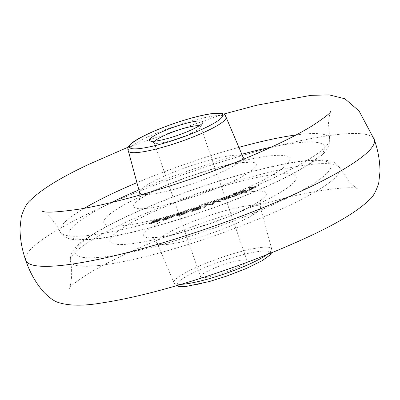<?xml version="1.0" encoding="UTF-8"?>
<svg xmlns="http://www.w3.org/2000/svg" width="400" height="400" viewBox="0 0 400 400"><rect width="100%" height="100%" fill="white"/><g stroke="black" fill="none" stroke-linecap="round" stroke-linejoin="round"><path stroke-width="0.3" stroke-dasharray="2 1.5" d="M154.755 141.16A24.59 3.92 -19.1 0 0 154.125 142.585A24.59 3.92 -19.1 0 0 154.635 143.08A24.59 3.92 -19.1 0 0 158.965 143.265A24.59 3.92 -19.1 0 0 183.705 136.39A24.59 3.92 -19.1 0 0 200.5 127.195A24.59 3.92 -19.1 0 0 200.6 126.495A24.59 3.92 -19.1 0 0 199.22 125.765M238.58 193.23L239.55 192.485L241.92 191.86A2.705 0.43 -19.1 0 0 242.105 191.6A2.705 0.43 -19.1 0 0 241.575 191.525A2.705 0.43 -19.1 0 0 238.655 192.36A2.705 0.43 -19.1 0 0 236.995 193.37A2.705 0.43 -19.1 0 0 237.525 193.445A2.705 0.43 -19.1 0 0 238.58 193.23L238.74 193.69L239.71 192.945L242.08 192.32A2.705 0.43 -19.1 0 0 242.265 192.06A2.705 0.43 -19.1 0 0 241.735 191.985A2.705 0.43 -19.1 0 0 238.815 192.82A2.705 0.43 -19.1 0 0 237.155 193.83A2.705 0.43 -19.1 0 0 237.685 193.905A2.705 0.43 -19.1 0 0 238.74 193.69M237.26 194.25L237.965 193.71A4.425 0.705 160.9 0 1 236.24 194.055A4.425 0.705 160.9 0 1 235.37 193.935A4.425 0.705 160.9 0 1 235.49 193.67L233.685 194.195A6.395 1.02 -19.1 0 0 233.51 194.575A6.395 1.02 -19.1 0 0 234.765 194.755A6.395 1.02 -19.1 0 0 237.26 194.25L237.42 194.71L238.125 194.165A4.425 0.705 160.9 0 1 236.4 194.515A4.425 0.705 160.9 0 1 235.525 194.39A4.425 0.705 160.9 0 1 235.65 194.125L233.845 194.655A6.395 1.02 -19.1 0 0 233.67 195.035A6.395 1.02 -19.1 0 0 234.925 195.21A6.395 1.02 -19.1 0 0 237.42 194.71M235.49 193.67L235.65 194.125M205.435 277.46A24.59 3.92 -19.1 0 0 231.965 269.875A24.59 3.92 -19.1 0 0 247.065 260.685A24.59 3.92 -19.1 0 0 242.23 260.005A24.59 3.92 -19.1 0 0 215.695 267.59A24.59 3.92 -19.1 0 0 200.595 276.78A24.59 3.92 -19.1 0 0 205.435 277.46M226.12 117.575A51.69 8.24 -19.1 0 0 226.01 117.08A51.69 8.24 -19.1 0 0 215.875 115.735A51.69 8.24 -19.1 0 0 160.355 131.57A51.69 8.24 -19.1 0 0 128.33 150.905A51.69 8.24 -19.1 0 0 128.555 151.36M270.41 155.835A98.36 15.68 160.9 0 1 253.83 184.66A98.36 15.68 160.9 0 1 123.235 225.645A98.36 15.68 160.9 0 1 160.795 187.585A98.36 15.68 160.9 0 1 223.185 165.98A98.36 15.68 160.9 0 1 270.41 155.835M266.955 254.645A51.69 8.24 -19.1 0 0 271.67 248.93A51.69 8.24 -19.1 0 0 271.445 248.47A51.69 8.24 -19.1 0 0 261.47 247.41A51.69 8.24 -19.1 0 0 206.86 262.885A51.69 8.24 -19.1 0 0 173.88 282.255A51.69 8.24 -19.1 0 0 173.99 282.755A51.69 8.24 -19.1 0 0 181.23 284.33M129.59 244A98.36 15.68 160.9 0 1 146.17 215.175A98.36 15.68 160.9 0 1 276.765 174.185A98.36 15.68 160.9 0 1 239.205 212.245A98.36 15.68 160.9 0 1 176.815 233.85A98.36 15.68 160.9 0 1 129.59 244M152.61 221.35L161.8 218.655L157.48 222.03L149.05 224.265L156.475 222.035L157.81 220.995L151.39 222.695L151.895 222.3L158.315 220.6L159.785 219.45L152.61 221.35L152.455 220.895L152.96 220.5L153.115 220.955M185.045 213.74L181.585 214.955C178.665 215.86 177.065 216.16 176.785 215.845L181.785 214.65L185.375 213.315L187.17 211.93L185.285 211.995L178.945 214.11L178.675 214.58L182.265 213.7L176.89 215.385L177.43 214.45L180.18 213.345L188.785 211.41L185.045 213.74L184.885 213.285L181.425 214.495L181.585 214.955M223.95 199L219.385 199.895L226.025 198.22L229.56 196.925L228.145 196.51L229.71 195.905L232.875 196.83L223.465 200.205L222.375 200.175L222.755 199.775L225.005 198.705L222.12 198.905L222.28 199.365M241.82 191.59A4.425 0.705 160.9 0 1 243.89 191.495A4.425 0.705 160.9 0 1 243.585 191.92L245.31 191.465A6.395 1.02 -19.1 0 0 245.75 190.85A6.395 1.02 -19.1 0 0 242.76 190.985L241.82 191.59L241.665 191.13A4.425 0.705 160.9 0 1 243.735 191.035A4.425 0.705 160.9 0 1 243.43 191.46L243.585 191.92M236.09 193.785A4.425 0.705 160.9 0 1 240.735 191.875L241.195 191.4A6.395 1.02 -19.1 0 0 234.485 194.16L236.09 193.785L235.935 193.325A4.425 0.705 160.9 0 1 240.58 191.415L240.735 191.875M191.235 210.025L200.59 206.645L200.545 208.73L191.465 211.775L198.925 209.03L198.935 208.385L192.025 210.71L198.94 208.145L198.955 207.435L191.235 210.025L191.085 209.32L191.24 209.78M254.89 187.37L259.205 185.75L250.53 189.565L249.845 189.585L253.48 187.99L248.33 188.14L249.735 187.52L254.89 187.37L254.73 186.91L258.36 185.315L258.52 185.77M166.97 217.495L164.63 218.72L168.3 217.66L167.95 218.01L162.71 219.53L163.8 218.425L166.66 217.35L172.575 215.69L174.495 215.725L169.98 218.365L164.175 220.095L162.295 220.085L168.97 218.475L171.63 217.345L172.91 216.23L171.45 216.225L166.97 217.495L166.815 217.035L165.02 217.705L165.18 218.165M165.02 217.705L164.47 218.26L168.14 217.2L167.79 217.55L162.55 219.07L163.64 217.965L166.5 216.89L172.415 215.23L174.335 215.265L169.825 217.905L164.015 219.64L162.14 219.625L162.305 220.125L162.14 219.625L163.68 219.11L163.84 219.57M206.695 204.8L205.47 207.04L203.81 207.64L205.655 204.885L207.385 204.26L211.74 204.53L213.66 202L215.505 201.335L220.46 201.64L218.795 202.24L214.88 201.85L213.015 204.32L210.83 205.11L206.695 204.8L206.535 204.345L205.315 206.585L205.47 207.04M251.39 189.58L233.345 196.775L251.39 189.58L251.23 189.12L250.78 189.08L250.94 189.54M240.58 191.415L241.035 190.94A6.395 1.02 -19.1 0 0 234.325 193.7L235.935 193.325M234.325 193.7L234.485 194.16M241.035 190.94L241.195 191.4M191.085 209.32L200.43 206.185L200.59 206.645M200.43 206.185L200.545 208.73M200.385 208.27L191.305 211.32L191.465 211.775M191.31 211.075L198.765 208.57L198.925 209.03M198.765 208.57L198.775 207.93L198.935 208.385M198.775 207.93L191.865 210.25L192.025 210.71M191.87 210.005L198.78 207.685L198.94 208.145M198.78 207.685L198.795 206.975L198.955 207.435M198.795 206.975L191.08 209.565M237.965 193.71L238.125 194.165M233.685 194.195L233.845 194.655M243.43 191.46L245.15 191.01A6.395 1.02 -19.1 0 0 245.59 190.39A6.395 1.02 -19.1 0 0 242.6 190.53L241.665 191.13M242.6 190.53L242.76 190.985M245.15 191.01L245.31 191.465M258.36 185.315L259.045 185.295L259.205 185.75M259.045 185.295L250.37 189.105L250.53 189.565M250.37 189.105L249.69 189.125L249.845 189.585M249.69 189.125L253.32 187.53L253.48 187.99M253.32 187.53L248.17 187.68L248.33 188.14M248.17 187.68L249.58 187.06L249.735 187.52M249.58 187.06L254.73 186.91M164.47 218.26L164.63 218.72M168.14 217.2L168.3 217.66M167.79 217.55L167.95 218.01M162.55 219.07L162.71 219.53M163.64 217.965L163.8 218.425M166.5 216.89L166.66 217.35M169.825 217.905L169.98 218.365M166.36 219.035L166.52 219.495M164.015 219.64L164.175 220.095M163.68 219.11L166.73 218.68L166.89 219.14M166.73 218.68L168.81 218.015L168.97 218.475M168.81 218.015L171.47 216.885L171.63 217.345M171.47 216.885L172.75 215.77L171.29 215.765L171.45 216.225M171.29 215.765L169.045 216.325L169.2 216.78M169.045 216.325L166.815 217.035M205.315 206.585L203.655 207.18L203.81 207.64M203.655 207.18L205.495 204.425L205.655 204.885M205.495 204.425L207.225 203.805L207.385 204.26M207.225 203.805L211.585 204.07L211.74 204.53M211.585 204.07L213.5 201.54L213.66 202M213.5 201.54L215.345 200.875L215.505 201.335M215.345 200.875L220.3 201.18L220.46 201.64M220.3 201.18L218.635 201.78L218.795 202.24M218.635 201.78L214.72 201.39L214.88 201.85M214.72 201.39L214.34 201.905L214.5 202.365M214.34 201.905L212.855 203.865L213.015 204.32M212.855 203.865L210.675 204.65L210.83 205.11M210.675 204.65L208.145 204.525L208.305 204.98M208.145 204.525L206.535 204.345M226.54 198.34L223.99 199.61L223.83 199.15L224.72 198.565L224.88 199.02C223.12 200.18 225.14 199.615 230.94 197.33L229.93 197.03L226.54 198.34L226.38 197.885L224.72 198.565C222.96 199.72 224.98 199.155 230.78 196.87L230.94 197.33M230.78 196.87L229.77 196.575L229.93 197.03M222.12 198.905L219.225 199.44L219.385 199.895M219.225 199.44L221.045 198.735L221.2 199.195M221.045 198.735L224.855 198.01L225.01 198.465M224.855 198.01L225.865 197.76L226.025 198.22M225.865 197.76L226.675 197.505L226.835 197.965M226.675 197.505L227.575 197.17L227.73 197.63M227.575 197.17L229.4 196.465L229.56 196.925M229.4 196.465L227.985 196.05L228.145 196.51M227.985 196.05L229.55 195.445L229.71 195.905M229.55 195.445L232.715 196.375L232.875 196.83M232.715 196.375L224.935 199.325L225.095 199.78M224.935 199.325L223.305 199.75L223.465 200.205M223.305 199.75L222.215 199.72L222.595 199.315L222.755 199.775M222.595 199.315L224.85 198.25L225.005 198.705M224.85 198.25L223.79 198.545M229.77 196.575L226.38 197.885M241.92 191.86L242.08 192.32M239.55 192.485L239.71 192.945M250.78 189.08L233.185 196.315L251.23 189.12M233.635 196.355L233.795 196.815M233.185 196.315L233.345 196.775M181.425 214.495C178.505 215.405 176.905 215.7 176.625 215.385L176.785 215.845M176.625 215.385L178.165 214.835L178.32 215.295M178.165 214.835L181.625 214.19L181.785 214.65M181.625 214.19L183.715 213.475L183.87 213.935M183.715 213.475L185.215 212.855L185.375 213.315M185.215 212.855L186.18 212.35L186.335 212.81M186.18 212.35L187.01 211.475L185.125 211.535L185.285 211.995M185.125 211.535L182.75 212.195L182.905 212.655M182.75 212.195L178.79 213.65L178.945 214.11M178.79 213.65L178.675 214.58M178.52 214.12L182.28 212.94L182.44 213.4M182.28 212.94L182.265 213.7M182.11 213.24L176.73 214.925L176.89 215.385M176.73 214.925L177.27 213.99L177.43 214.45M177.27 213.99L180.02 212.885L180.18 213.345M180.02 212.885L188.625 210.95L184.885 213.285M152.96 220.5L161.64 218.195L161.8 218.655M161.64 218.195L157.325 221.57L157.48 222.03M157.325 221.57L148.89 223.805L149.05 224.265M148.89 223.805L149.4 223.41L149.555 223.87M149.4 223.41L156.32 221.575L156.475 222.035M156.32 221.575L157.65 220.535L157.81 220.995M157.65 220.535L151.235 222.235L151.39 222.695M151.235 222.235L151.74 221.84L151.895 222.3M151.74 221.84L158.155 220.14L158.315 220.6M158.155 220.14L159.625 218.99L159.785 219.45M159.625 218.99L152.455 220.895M84.255 208.31A142.58 22.73 -19.1 0 0 60.29 232.055A142.58 22.73 -19.1 0 0 88.125 235.49A142.58 22.73 -19.1 0 0 277.435 176.075A142.58 22.73 -19.1 0 0 329.67 138.775A142.58 22.73 -19.1 0 0 301.47 134.29A142.58 22.73 -19.1 0 0 296.15 134.935M25.725 260.265A184.425 29.4 160.9 0 1 93.11 211.32A184.425 29.4 160.9 0 1 272.485 147.265A184.425 29.4 160.9 0 1 374.275 139.57M238.895 147.355A142.58 22.73 -19.1 0 0 136.93 182.665M98.53 265.54A142.58 22.73 -19.1 0 0 287.84 206.125A142.58 22.73 -19.1 0 0 339.71 167.775A142.58 22.73 -19.1 0 0 311.875 164.34A142.58 22.73 -19.1 0 0 122.565 223.755A142.58 22.73 -19.1 0 0 70.33 261.055A142.58 22.73 -19.1 0 0 98.53 265.54M271.335 147.14A135.285 21.565 160.9 0 1 298.04 142.73A135.285 21.565 160.9 0 1 275.23 182.375A135.285 21.565 160.9 0 1 95.605 238.75A135.285 21.565 160.9 0 1 111.305 202.555M138.89 189.91A135.285 21.565 160.9 0 1 241.835 154.26M146.445 208.4A64.86 10.34 -19.1 0 0 232.56 181.37A64.86 10.34 -19.1 0 0 243.49 162.365A64.86 10.34 -19.1 0 0 212.35 169.055A64.86 10.34 -19.1 0 0 171.21 183.3A64.86 10.34 -19.1 0 0 146.445 208.4M139.635 192.655A54.67 8.715 160.9 0 1 173.505 172.21A54.67 8.715 160.9 0 1 232.225 155.455A54.67 8.715 160.9 0 1 242.95 156.88M241.75 159.95A54.67 8.715 160.9 0 1 202.45 180.11A54.67 8.715 160.9 0 1 150.42 194.26A54.67 8.715 160.9 0 1 142.475 194.33M304.395 161.08A135.285 21.565 160.9 0 1 281.585 200.725A135.285 21.565 160.9 0 1 101.96 257.1A135.285 21.565 160.9 0 1 124.77 217.455A135.285 21.565 160.9 0 1 304.395 161.08M186.915 286.245A49.34 7.865 160.9 0 1 195.235 271.785A49.34 7.865 160.9 0 1 260.745 251.225A49.34 7.865 160.9 0 1 252.43 265.68A49.34 7.865 160.9 0 1 186.915 286.245M253.555 191.43A64.86 10.34 -19.1 0 0 167.44 218.46A64.86 10.34 -19.1 0 0 156.51 237.465A64.86 10.34 -19.1 0 0 187.65 230.775A64.86 10.34 -19.1 0 0 228.79 216.53A64.86 10.34 -19.1 0 0 253.555 191.43M167.775 244.375A54.67 8.715 160.9 0 1 157.05 242.95A54.67 8.715 160.9 0 1 190.325 222.54A54.67 8.715 160.9 0 1 249.58 205.57A54.67 8.715 160.9 0 1 260.365 207.175A54.67 8.715 160.9 0 1 226.495 227.625A54.67 8.715 160.9 0 1 167.775 244.375M172.415 215.23L172.575 215.69M180.51 212.965L180.67 213.42M42.45 211.28C41.515 209.59 54.225 218.81 60.29 232.055L61.635 234.045C67.31 240.1 75.165 240.725 94.005 239.205C129.54 235.67 196.705 216.02 249.41 193.94C279.525 181.38 301.735 169.905 316.055 159.51C325.5 153.44 330.04 146.525 329.67 138.775L328.43 122.21C329.515 114.57 330.32 110.97 330.84 111.415M223.675 114.065L128.305 147.09M122.475 255.585C108.95 262.01 97.62 268.015 88.485 273.59C76.495 281.375 70.055 286.315 69.16 288.415C69.42 290.365 73.775 275.48 70.33 261.055C69.96 253.305 74.5 246.39 83.945 240.32C98.265 229.93 120.475 218.45 150.59 205.89C203.295 183.815 270.46 164.16 305.995 160.625C316.305 159.43 324.495 159.61 330.575 161.165C334.235 161.885 337.28 164.09 339.71 167.775L348.98 181.56C354.56 186.89 357.415 189.22 357.55 188.55C354.395 186.24 320.245 188.455 279.145 199.645C228.935 212.34 165.865 234.87 122.475 255.585M200.5 127.195L202.78 122.655M236.995 193.37L237.155 193.83M235.37 193.935L235.525 194.39M247.065 260.685L200.6 126.495M223.185 165.98L212.35 169.055C224.94 165.525 234.965 163.355 242.435 162.55L248.77 162.355L247.17 161.7L244.135 158.97M160.795 187.585L171.21 183.3C162.53 186.88 155.19 190.29 149.19 193.53C138.65 199.42 138.94 200.285 138.445 200.555L139.31 199.02L139.995 195.035M173.88 282.255L174.085 283.38L176.325 285.765M173.99 282.755L157.05 242.95C153.4 238.335 151.46 236.51 151.23 237.475L157.565 237.28C165.035 236.475 175.065 234.31 187.65 230.775L176.815 233.85M239.205 212.245L228.79 216.53C243.045 210.575 253.12 205.515 259.02 201.335L261.555 199.275C260.77 198.675 260.375 201.305 260.365 207.175L271.67 248.93M271.445 248.47L271.98 249.48L271.695 252.74M200.595 276.78L154.125 142.585M233.51 194.575L233.67 195.035M243.735 191.035L243.89 191.495M245.59 190.39L245.75 190.85M174.495 215.725L174.335 215.265M172.91 216.23L172.75 215.77M222.375 200.175L222.215 199.72M242.105 191.6L242.265 192.06M187.17 211.93L187.01 211.475M188.785 211.41L188.625 210.95M154.635 143.08L150.035 140.92"/><path stroke-width="0.6" d="M197.325 121.06A28.28 4.51 160.9 0 1 202.78 122.655A28.28 4.51 160.9 0 1 183.465 133.225A28.28 4.51 160.9 0 1 155.015 141.135A28.28 4.51 160.9 0 1 150.035 140.92A28.28 4.51 160.9 0 1 164.815 130.605A28.28 4.51 160.9 0 1 197.325 121.06M199.22 125.765A24.59 3.92 -19.1 0 0 195.76 125.81A24.59 3.92 -19.1 0 0 172.52 132.115A24.59 3.92 -19.1 0 0 154.755 141.16M138.53 152.42A51.69 8.24 -19.1 0 0 193.14 136.945A51.69 8.24 -19.1 0 0 226.12 117.575C225.95 116.305 225.23 111.705 213.62 113.435C197.145 114.965 161.535 126.58 142.65 136.525C124.21 145.76 127.95 149.785 128.555 151.36A51.69 8.24 -19.1 0 0 138.53 152.42M181.23 284.33A51.69 8.24 -19.1 0 0 184.125 284.1A51.69 8.24 -19.1 0 0 266.955 254.645M374.275 139.57L374.275 139.57A184.425 29.4 160.9 0 1 306.89 188.51A184.425 29.4 160.9 0 1 127.515 252.565A184.425 29.4 160.9 0 1 25.725 260.265L25.725 260.265C29.87 272.6 36 283.35 44.11 292.515C49.7 298.045 54.43 301.36 58.29 302.465C69.2 305.95 83.925 306.075 102.475 302.835C123.285 299.68 147.975 293.97 176.55 285.7C225.67 271.25 270.59 254.495 311.315 235.44C339.095 222.375 358.385 210.555 369.18 199.975C372.945 197.12 376.13 191.425 378.745 182.88L380 171.44C379.895 160.68 377.985 150.055 374.275 139.57L359.04 110.95L344.9 98.775L329.15 94.875L310.89 95.355L257.035 105.155L223.675 114.065M296.15 134.935A142.58 22.73 -19.1 0 0 238.895 147.355M136.93 182.665A142.58 22.73 -19.1 0 0 112.16 193.705A142.58 22.73 -19.1 0 0 84.255 208.31M111.305 202.555A135.285 21.565 160.9 0 1 138.89 189.91M241.835 154.26A135.285 21.565 160.9 0 1 271.335 147.14M213.085 113.585A49.34 7.865 160.9 0 1 204.765 128.045A49.34 7.865 160.9 0 1 139.255 148.61A49.34 7.865 160.9 0 1 147.57 134.15A49.34 7.865 160.9 0 1 213.085 113.585M226.1 117.285L242.95 156.88A54.67 8.715 160.9 0 1 241.75 159.95M142.475 194.33A54.67 8.715 160.9 0 1 139.635 192.655L139.995 195.035M330.84 111.415C329.995 113.425 323.83 118.195 312.345 125.735C303.085 131.445 291.48 137.615 277.525 144.245C240.475 161.625 199.15 177.235 153.56 191.08C125.575 199.445 101.205 205.41 80.445 208.98C58.49 212.17 45.825 212.935 42.45 211.28M128.305 147.09L88.685 164.39C60.905 177.46 41.615 189.28 30.82 199.855C27.055 202.71 23.87 208.405 21.255 216.95L20 228.39C20.105 239.15 22.015 249.775 25.725 260.265M176.325 285.765L179.23 286.535L186.38 286.395L209.565 281.485L226.26 276.25L246.06 268.605L262.195 260.655L269.89 255.145L271.695 252.74M242.95 156.88L244.135 158.97M128.39 151.12L139.635 192.655"/></g></svg>
